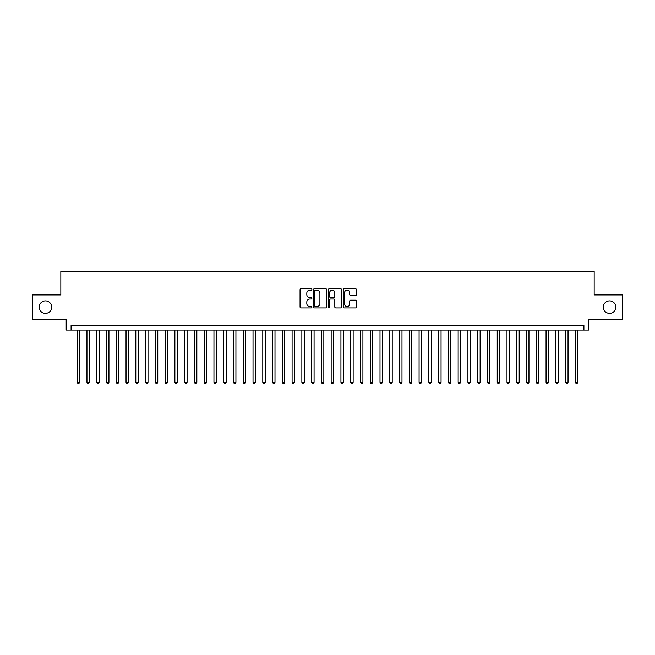 <?xml version="1.0" encoding="UTF-8"?>
<svg xmlns="http://www.w3.org/2000/svg" width="655" height="655" viewBox="0 0 655 655"><rect width="100%" height="100%" fill="white"/><g stroke="black" fill="none" stroke-linecap="round" stroke-linejoin="round"><path stroke-width="0.98" d="M311.87 289.428A0.671 0.671 0 0 0 311.199 288.757L301.013 288.757A0.958 0.958 0 0 0 300.055 289.715L300.055 306.974A0.958 0.958 0 0 0 301.013 307.932L311.199 307.932A0.671 0.671 0 0 0 311.87 307.26A0.671 0.671 0 0 0 311.199 306.589L309.88 306.589A3.07 3.07 0 0 1 306.81 303.519L306.81 302.078A3.07 3.07 0 0 1 309.88 299.016L311.199 299.016A0.671 0.671 0 0 0 311.87 298.344A0.671 0.671 0 0 0 311.199 297.673L309.88 297.673A3.07 3.07 0 0 1 306.81 294.603L306.81 293.162A3.07 3.07 0 0 1 309.88 290.099L311.199 290.099A0.671 0.671 0 0 0 311.87 289.428M603.304 307.138A6.255 6.255 0 0 0 609.551 313.385A6.255 6.255 0 0 0 615.806 307.138A6.255 6.255 0 0 0 609.551 300.882A6.255 6.255 0 0 0 603.304 307.138M39.194 307.138A6.255 6.255 0 0 0 45.449 313.385A6.255 6.255 0 0 0 51.696 307.138A6.255 6.255 0 0 0 45.449 300.882A6.255 6.255 0 0 0 39.194 307.138M355.518 295.511A0.958 0.958 0 0 0 356.476 294.553L356.476 289.715A0.958 0.958 0 0 0 355.518 288.757L344.211 288.757A0.958 0.958 0 0 0 343.245 289.715L343.245 306.974A0.958 0.958 0 0 0 344.211 307.932L355.518 307.932A0.958 0.958 0 0 0 356.476 306.974L356.476 301.12A0.958 0.958 0 0 0 355.518 300.162L350.679 300.162A0.958 0.958 0 0 0 349.721 301.12L349.721 304.026A2.563 2.563 0 0 1 347.158 306.589A2.563 2.563 0 0 1 344.587 304.026L344.587 292.662A2.563 2.563 0 0 1 347.158 290.099A2.563 2.563 0 0 1 349.721 292.662L349.721 294.553A0.958 0.958 0 0 0 350.679 295.511L355.518 295.511M583.908 330.087L588.796 330.087L588.796 319.345L622.25 319.345L622.25 294.922L594.167 294.922L594.167 271.481L60.833 271.481L60.833 294.922L32.75 294.922L32.75 319.345L66.204 319.345L66.204 330.087L583.908 330.087L583.908 325.207L71.092 325.207L71.092 330.087M326.665 289.715A0.958 0.958 0 0 0 325.699 288.757L314.392 288.757A0.958 0.958 0 0 0 313.426 289.715L313.426 306.974A0.958 0.958 0 0 0 314.392 307.932L325.699 307.932A0.958 0.958 0 0 0 326.665 306.974L326.665 289.715M329.301 288.757L340.608 288.757A0.958 0.958 0 0 1 341.574 289.715L341.574 306.974A0.958 0.958 0 0 1 340.608 307.932L335.769 307.932A0.958 0.958 0 0 1 334.811 306.974L334.811 299.974A0.958 0.958 0 0 0 333.853 299.016L330.644 299.016A0.958 0.958 0 0 0 329.678 299.974L329.678 307.26A0.671 0.671 0 0 1 329.006 307.932A0.671 0.671 0 0 1 328.335 307.26L328.335 289.715A0.958 0.958 0 0 1 329.301 288.757M315.44 290.099A0.671 0.671 0 0 0 314.768 290.771L314.768 305.918A0.671 0.671 0 0 0 315.44 306.589L316.832 306.589A3.07 3.07 0 0 0 319.902 303.519L319.902 293.162A3.07 3.07 0 0 0 316.832 290.099L315.44 290.099M334.811 292.711A2.563 2.563 0 0 0 332.249 290.149A2.563 2.563 0 0 0 329.678 292.711L329.678 296.715A0.958 0.958 0 0 0 330.644 297.673L333.853 297.673A0.958 0.958 0 0 0 334.811 296.715L334.811 292.711M77.192 330.087L77.192 382.25L79.64 382.25L79.64 330.087M79.64 382.25L78.903 383.519L77.929 383.519L77.192 382.25M86.959 330.087L86.959 382.25L89.407 382.25L89.407 330.087M89.407 382.25L88.671 383.519L87.696 383.519L86.959 382.25M96.727 330.087L96.727 382.25L99.175 382.25L99.175 330.087M99.175 382.25L98.438 383.519L97.464 383.519L96.727 382.25M106.495 330.087L106.495 382.25L108.943 382.25L108.943 330.087M108.943 382.25L108.206 383.519L107.232 383.519L106.495 382.25M116.263 330.087L116.263 382.25L118.711 382.25L118.711 330.087M118.711 382.25L117.974 383.519L116.999 383.519L116.263 382.25M126.038 330.087L126.038 382.25L128.478 382.25L128.478 330.087M128.478 382.25L127.741 383.519L126.767 383.519L126.038 382.25M135.806 330.087L135.806 382.25L138.246 382.25L138.246 330.087M138.246 382.25L137.509 383.519L136.535 383.519L135.806 382.25M145.574 330.087L145.574 382.25L148.014 382.25L148.014 330.087M148.014 382.25L147.277 383.519L146.302 383.519L145.574 382.25M155.341 330.087L155.341 382.25L157.781 382.25L157.781 330.087M157.781 382.25L157.044 383.519L156.07 383.519L155.341 382.25M165.109 330.087L165.109 382.25L167.549 382.25L167.549 330.087M167.549 382.25L166.812 383.519L165.838 383.519L165.109 382.25M174.877 330.087L174.877 382.25L177.317 382.25L177.317 330.087M177.317 382.25L176.588 383.519L175.605 383.519L174.877 382.25M184.644 330.087L184.644 382.25L187.084 382.25L187.084 330.087M187.084 382.25L186.356 383.519L185.373 383.519L184.644 382.25M194.412 330.087L194.412 382.25L196.852 382.25L196.852 330.087M196.852 382.25L196.123 383.519L195.141 383.519L194.412 382.25M204.18 330.087L204.18 382.25L206.62 382.25L206.62 330.087M206.62 382.25L205.891 383.519L204.909 383.519L204.18 382.25M213.948 330.087L213.948 382.25L216.387 382.25L216.387 330.087M216.387 382.25L215.659 383.519L214.676 383.519L213.948 382.25M223.715 330.087L223.715 382.25L226.155 382.25L226.155 330.087M226.155 382.25L225.426 383.519L224.444 383.519L223.715 382.25M233.483 330.087L233.483 382.25L235.923 382.25L235.923 330.087M235.923 382.25L235.194 383.519L234.212 383.519L233.483 382.25M243.251 330.087L243.251 382.25L245.69 382.25L245.69 330.087M245.69 382.25L244.962 383.519L243.987 383.519L243.251 382.25M253.018 330.087L253.018 382.25L255.458 382.25L255.458 330.087M255.458 382.25L254.73 383.519L253.755 383.519L253.018 382.25M262.786 330.087L262.786 382.25L265.226 382.25L265.226 330.087M265.226 382.25L264.497 383.519L263.523 383.519L262.786 382.25M272.554 330.087L272.554 382.25L274.994 382.25L274.994 330.087M274.994 382.25L274.265 383.519L273.291 383.519L272.554 382.25M282.321 330.087L282.321 382.25L284.761 382.25L284.761 330.087M284.761 382.25L284.033 383.519L283.058 383.519L282.321 382.25M292.089 330.087L292.089 382.25L294.529 382.25L294.529 330.087M294.529 382.25L293.8 383.519L292.826 383.519L292.089 382.25M301.857 330.087L301.857 382.25L304.305 382.25L304.305 330.087M304.305 382.25L303.568 383.519L302.594 383.519L301.857 382.25M311.624 330.087L311.624 382.25L314.072 382.25L314.072 330.087M314.072 382.25L313.336 383.519L312.361 383.519L311.624 382.25M321.392 330.087L321.392 382.25L323.84 382.25L323.84 330.087M323.84 382.25L323.103 383.519L322.129 383.519L321.392 382.25M331.16 330.087L331.16 382.25L333.608 382.25L333.608 330.087M333.608 382.25L332.871 383.519L331.897 383.519L331.16 382.25M340.927 330.087L340.927 382.25L343.376 382.25L343.376 330.087M343.376 382.25L342.639 383.519L341.664 383.519L340.927 382.25M350.695 330.087L350.695 382.25L353.143 382.25L353.143 330.087M353.143 382.25L352.406 383.519L351.432 383.519L350.695 382.25M360.471 330.087L360.471 382.25L362.911 382.25L362.911 330.087M362.911 382.25L362.174 383.519L361.2 383.519L360.471 382.25M370.239 330.087L370.239 382.25L372.679 382.25L372.679 330.087M372.679 382.25L371.942 383.519L370.967 383.519L370.239 382.25M380.006 330.087L380.006 382.25L382.446 382.25L382.446 330.087M382.446 382.25L381.709 383.519L380.735 383.519L380.006 382.25M389.774 330.087L389.774 382.25L392.214 382.25L392.214 330.087M392.214 382.25L391.477 383.519L390.503 383.519L389.774 382.25M399.542 330.087L399.542 382.25L401.982 382.25L401.982 330.087M401.982 382.25L401.245 383.519L400.27 383.519L399.542 382.25M409.31 330.087L409.31 382.25L411.749 382.25L411.749 330.087M411.749 382.25L411.012 383.519L410.038 383.519L409.31 382.25M419.077 330.087L419.077 382.25L421.517 382.25L421.517 330.087M421.517 382.25L420.788 383.519L419.806 383.519L419.077 382.25M428.845 330.087L428.845 382.25L431.285 382.25L431.285 330.087M431.285 382.25L430.556 383.519L429.574 383.519L428.845 382.25M438.613 330.087L438.613 382.25L441.052 382.25L441.052 330.087M441.052 382.25L440.324 383.519L439.341 383.519L438.613 382.25M448.38 330.087L448.38 382.25L450.82 382.25L450.82 330.087M450.82 382.25L450.091 383.519L449.109 383.519L448.38 382.25M458.148 330.087L458.148 382.25L460.588 382.25L460.588 330.087M460.588 382.25L459.859 383.519L458.877 383.519L458.148 382.25M467.916 330.087L467.916 382.25L470.356 382.25L470.356 330.087M470.356 382.25L469.627 383.519L468.644 383.519L467.916 382.25M477.683 330.087L477.683 382.25L480.123 382.25L480.123 330.087M480.123 382.25L479.394 383.519L478.412 383.519L477.683 382.25M487.451 330.087L487.451 382.25L489.891 382.25L489.891 330.087M489.891 382.25L489.162 383.519L488.188 383.519L487.451 382.25M497.219 330.087L497.219 382.25L499.659 382.25L499.659 330.087M499.659 382.25L498.93 383.519L497.956 383.519L497.219 382.25M506.986 330.087L506.986 382.25L509.426 382.25L509.426 330.087M509.426 382.25L508.698 383.519L507.723 383.519L506.986 382.25M516.754 330.087L516.754 382.25L519.194 382.25L519.194 330.087M519.194 382.25L518.465 383.519L517.491 383.519L516.754 382.25M526.522 330.087L526.522 382.25L528.962 382.25L528.962 330.087M528.962 382.25L528.233 383.519L527.259 383.519L526.522 382.25M536.289 330.087L536.289 382.25L538.737 382.25L538.737 330.087M538.737 382.25L538.001 383.519L537.026 383.519L536.289 382.25M546.057 330.087L546.057 382.25L548.505 382.25L548.505 330.087M548.505 382.25L547.768 383.519L546.794 383.519L546.057 382.25M555.825 330.087L555.825 382.25L558.273 382.25L558.273 330.087M558.273 382.25L557.536 383.519L556.562 383.519L555.825 382.25M565.592 330.087L565.592 382.25L568.041 382.25L568.041 330.087M568.041 382.25L567.304 383.519L566.329 383.519L565.592 382.25M575.36 330.087L575.36 382.25L577.808 382.25L577.808 330.087M577.808 382.25L577.071 383.519L576.097 383.519L575.36 382.25"/></g></svg>
